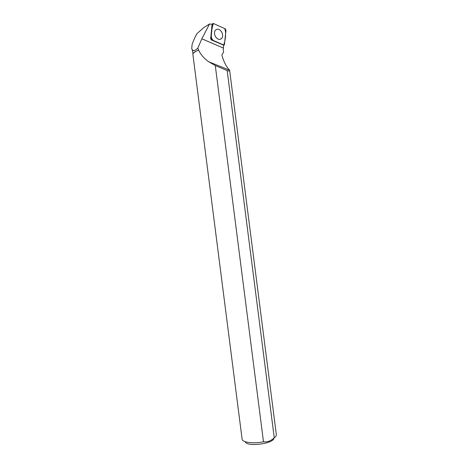 <?xml version="1.0" encoding="UTF-8"?>
<svg xmlns="http://www.w3.org/2000/svg" width="468" height="468" viewBox="0 0 468 468"><rect width="100%" height="100%" fill="white"/><g stroke="black" fill="none" stroke-linecap="round" stroke-linejoin="round"><path stroke-width="0.7" d="M211.782 39.815L223.698 44.998L224.388 44.905L225.986 30.25L225.248 28.87L213.408 23.47L212.443 24.096L211.021 38.411L211.782 39.815L211.366 39.932L223.628 45.162L223.259 49.977L223.622 52.123L221.844 54.914C223.564 61.437 226.155 66.526 229.601 70.177L208.892 61.852M221.762 32.152C219.568 28.928 217.404 28.326 215.268 30.338C214.198 32.07 214.233 34.105 215.368 36.445C217.433 39.511 219.527 40.19 221.651 38.487C222.914 36.779 222.949 34.661 221.762 32.152M242.096 438.984L242.096 439.037C242.114 442.43 253.217 443.951 263.49 441.792L215.286 65.538L208.868 61.834C204.218 58.664 200.807 54.756 198.637 50.105L197.841 48.116C195.097 50.55 193.36 51.234 192.617 50.17L192.945 54.019M192.617 50.17L191.728 48.725L192.073 44.659C193.097 41.43 194.694 37.779 196.87 33.714L203.89 27.501L209.518 23.985L212.092 24.33L210.664 38.645L211.366 39.932M197.841 48.116L201.86 38.785L209.518 23.985M198.672 50.023L196.186 51.094L193.471 53.077M215.286 65.538L227.179 70.569C228.817 71.148 229.63 71.054 229.612 70.299M198.637 50.105L196.115 51.188C193.851 52.369 192.787 53.498 192.915 54.58L242.096 439.037M227.179 70.569L274.254 437.791C275.734 436.714 276.424 435.679 276.336 434.673L229.601 70.177M245.261 441.722C246.25 447.285 274.119 443.746 273.938 438.077M274.254 437.791C270.943 440.926 267.357 442.254 263.49 441.792M213.408 23.476C212.144 27.015 211.425 31.239 211.249 36.13C211.477 39.177 213.115 41.038 216.169 41.722L223.698 44.992C225.243 40.815 226.553 33.257 224.704 28.618L213.408 23.476M223.283 45.109L223.698 44.998M210.664 38.645L211.021 38.411M212.443 24.096L212.092 24.342M223.382 48.081L201.86 38.785M211.799 24.289L212.566 23.71M223.411 45.156L223.844 45.045M220.949 38.768L221.651 38.487M192.535 50.772L192.137 49.772"/></g></svg>
